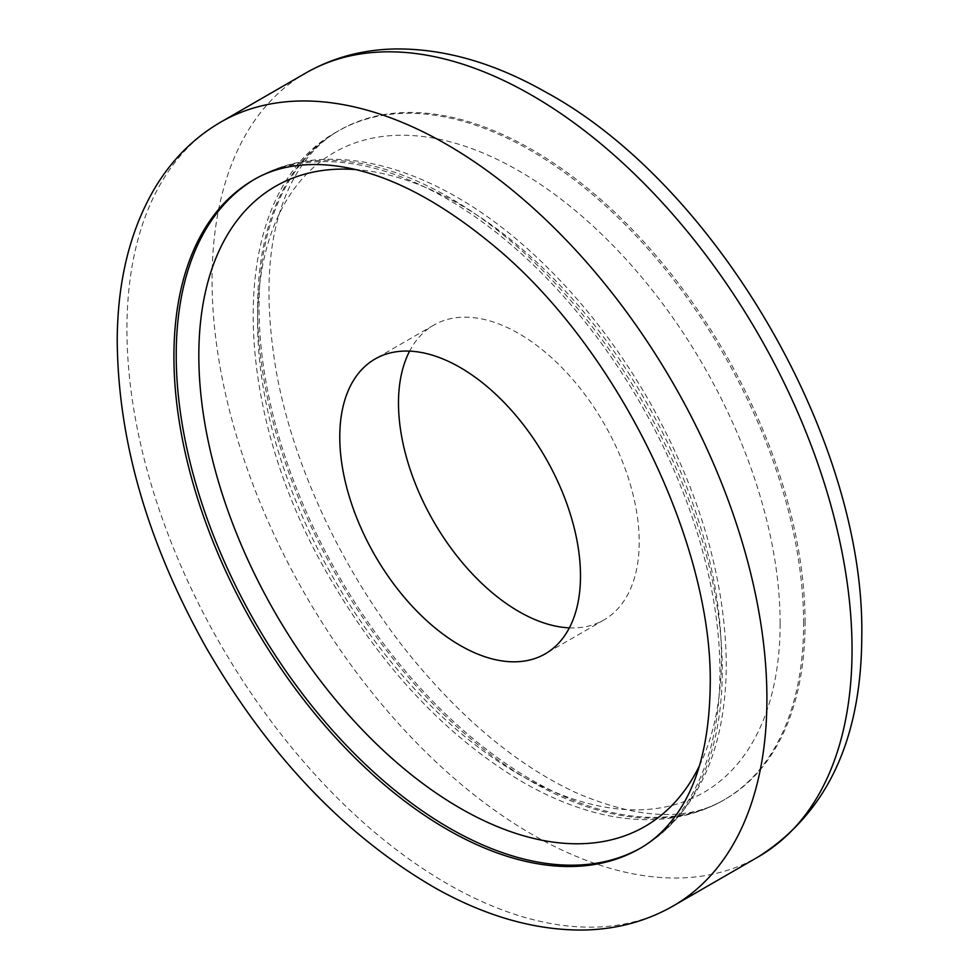 <?xml version="1.0" encoding="UTF-8"?>
<svg xmlns="http://www.w3.org/2000/svg" width="979" height="979" viewBox="0 0 979 979"><rect width="100%" height="100%" fill="white"/><g stroke="black" fill="none" stroke-linecap="round" stroke-linejoin="round"><path stroke-width="0.73" stroke-dasharray="4.89 3.67" d="M569.374 627.857A170.211 98.279 -120 0 0 603.957 619.952A170.211 98.279 -120 0 0 639.214 542.036A170.211 98.279 -120 0 0 564.907 370.735A170.211 98.279 -120 0 0 433.746 325.126A170.211 98.279 -120 0 0 409.614 351.131M641.074 847.802A386.105 222.918 -120 0 0 642.285 847.104A386.105 222.918 -120 0 0 651.904 840.973A386.105 222.918 -120 0 0 722.257 670.358A386.105 222.918 -120 0 0 560.147 288.683A386.105 222.918 -120 0 0 266.325 173.087A386.105 222.918 -120 0 0 256.192 178.362A386.105 222.918 -120 0 0 254.956 179.071M780.128 623.39A369.499 213.324 -120 0 0 388.21 135.848A369.499 213.324 -120 0 0 388.21 658.39A369.499 213.324 -120 0 0 780.128 623.39M803.612 623.39A386.105 222.918 -120 0 0 635.09 234.838A386.105 222.918 -120 0 0 337.559 131.382A386.105 222.918 -120 0 0 337.522 577.206A386.105 222.918 -120 0 0 723.64 800.137A386.105 222.918 -120 0 0 803.612 623.39M805.081 622.546A386.105 222.918 -120 0 0 636.546 233.981A386.105 222.918 -120 0 0 339.015 130.537A386.105 222.918 -120 0 0 339.003 576.374A386.105 222.918 -120 0 0 725.109 799.292A386.105 222.918 -120 0 0 805.081 622.546M305.803 73.009A452.531 261.271 -120 0 0 305.791 595.55A452.531 261.271 -120 0 0 758.321 856.821M220.667 122.167A452.531 261.271 -120 0 0 220.654 644.696A452.531 261.271 -120 0 0 673.185 905.967M642.285 847.104L639.972 848.438A386.105 222.918 -120 0 0 719.944 671.692A386.105 222.918 -120 0 0 551.41 283.127A386.105 222.918 -120 0 0 253.879 179.695L256.192 178.362M699.434 765.786A369.536 213.349 -120 0 0 721.437 657.301A369.536 213.349 -120 0 0 355.193 169.526M433.746 325.126L375.03 359.024M603.957 619.952L545.242 653.85M337.547 131.382C225.158 192.019 227.018 405.196 331.6 580.963C383.817 669.746 446.681 736.306 520.216 780.63C550.565 798.423 580.486 810.196 609.99 815.972C652.675 824.11 690.562 818.836 723.64 800.137L725.109 799.292C688.041 821.626 638.32 819.423 575.982 792.696C518.662 766.031 463.813 720.862 411.437 657.178C344.804 575.566 294.691 470.091 276.886 374.847C262.556 293.296 267.708 228.78 292.329 181.323C304.591 158.157 320.157 141.233 339.015 130.537L337.547 131.382M651.916 840.973C701.037 804.31 725.831 745.349 726.308 664.08C725.255 578.785 699.667 491.336 649.542 401.708C615.681 342.577 575.468 292.023 528.905 250.049C440.905 170.37 339.077 138.516 266.312 173.087"/><path stroke-width="1.47" d="M409.614 351.131A170.211 98.279 -120 0 0 433.746 521.685A170.211 98.279 -120 0 0 569.374 627.857M580.498 575.933A170.211 98.279 -120 0 0 506.192 404.633A170.211 98.279 -120 0 0 375.03 359.024A170.211 98.279 -120 0 0 375.03 555.582A170.211 98.279 -120 0 0 545.242 653.85A170.211 98.279 -120 0 0 580.498 575.933M254.956 179.071A386.105 222.918 -120 0 0 256.192 624.198A386.105 222.918 -120 0 0 641.074 847.802M852.048 649.652A452.531 261.271 -120 0 0 654.51 194.246A452.531 261.271 -120 0 0 305.803 73.009C332.958 57.504 363.001 49.476 395.92 48.95C444.601 48.62 494.542 63.011 545.756 92.112C715.111 183.697 865.118 439.779 861.777 636.105C861.447 739.622 826.961 813.194 758.321 856.821A452.531 261.271 -120 0 0 852.048 649.652M766.912 698.81A452.531 261.271 -120 0 0 569.386 243.404A452.531 261.271 -120 0 0 220.667 122.167C193.646 137.929 171.68 159.932 154.768 188.176C130.134 230.175 117.627 280.618 117.223 339.529C117.81 440.501 147.67 543.565 206.789 648.734C269.323 756.277 345.526 836.078 435.41 888.1C485.449 916.148 534.253 930.123 581.844 930.05C615.228 929.707 645.675 921.68 673.185 905.967A452.531 261.271 -120 0 0 766.912 698.81M253.879 179.695A386.105 222.918 -120 0 0 253.879 625.52A386.105 222.918 -120 0 0 639.972 848.438C652.981 840.985 664.46 830.62 674.409 817.343C697.489 786.835 709.432 742.804 710.216 685.251C712.883 544.826 618.606 350.249 496.524 248.042C433.048 194.858 374.614 167.066 321.198 164.656C294.997 163.701 272.566 168.706 253.879 179.695M355.193 169.526A369.536 213.349 -120 0 0 275.368 613.123A369.536 213.349 -120 0 0 699.434 765.786M305.803 73.009L220.667 122.167M758.321 856.821L673.185 905.967"/></g></svg>
